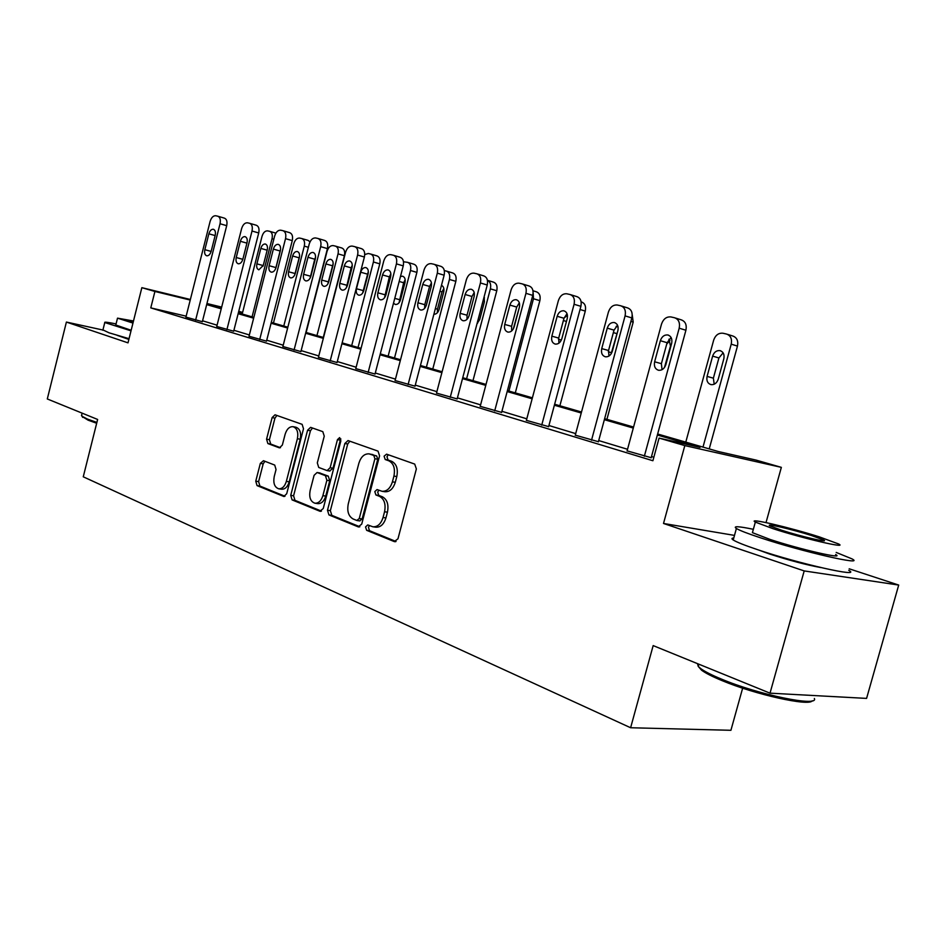 <?xml version="1.0" encoding="UTF-8"?>
<svg xmlns="http://www.w3.org/2000/svg" width="946" height="946" viewBox="0 0 946 946"><rect width="100%" height="100%" fill="white"/><g stroke="black" fill="none" stroke-linecap="round" stroke-linejoin="round"><path stroke-width="1.42" d="M365.546 526.934L366.634 530.316L394.293 541.597L397.97 538.806L416.37 468.92L414.703 464.084L386.595 454.163L384.088 456.185L385.199 459.508L388.771 460.785C393.654 463.327 395.369 468.424 393.926 476.075L392.413 481.845C390.284 488.396 386.819 491.542 382.007 491.281L377.052 489.555L374.805 491.613L375.905 494.959L379.452 496.319C384.301 498.98 385.992 504.123 384.561 511.762L383.047 517.509C380.978 523.93 377.584 527.028 372.878 526.792L367.746 524.924L365.546 526.934M369.531 525.609L368.432 527.324L369.531 530.706L396.031 541.502M388.333 454.778L386.949 456.705L388.061 460.016L391.644 461.293L388.771 460.785M378.908 490.241L377.679 492.062L378.778 495.408L382.338 496.768L379.452 496.319M117.079 335.31L128.869 339.425M758.503 549.969L769.441 553.966C789.378 560.41 806.548 564.951 820.927 567.576M263.461 460.714L260.339 463.386L255.763 481.183L257.052 485.605L283.835 496.484L286.709 493.729L303.5 428.775L302.117 424.34L275.026 414.797L272.117 417.612L266.559 439.192L267.872 443.556L279.448 447.872L282.346 445.069L285.136 434.261C286.792 429.035 289.429 426.516 293.035 426.681C297.091 428.195 298.534 432.204 297.387 438.719L286.354 481.384C284.758 486.469 282.192 488.94 278.692 488.786C274.553 487.261 273.063 483.181 274.222 476.571L276.043 469.523L274.718 465.077L263.461 460.714M186.149 316.177L150.781 307.888L154.919 291.463L141.853 287.667L190.371 299.492M770.02 693.17L804.195 570.923L898.7 585.066L866.583 698.396L770.02 693.17L653.166 645.598L630.615 727.746L83.26 476.808L97.627 419.456L47.3 398.964L66.397 322.066L128.006 342.854L141.853 287.667M734.486 535.401L663.513 523.469L804.195 570.923M663.513 523.469L684.821 445.59L659.066 438.093L700.016 447.375L657.364 435.03M150.781 307.888L652.894 460.737L659.066 438.093M327.482 510.249L328.948 514.931L358.191 526.863L361.715 524.119L379.583 455.842L378.01 451.124L348.022 440.564L344.864 443.485L327.482 510.249L330.355 510.663L331.821 515.345L359.847 526.756M319.89 511.242L292.101 499.902L290.729 495.349L307.58 430.229L310.607 427.356L322.811 431.648L324.253 436.153L317.312 462.901L318.743 467.466L327.091 470.588L330.142 467.726L337.45 439.642L339.638 437.596L340.856 440.848L323.248 508.534L319.89 511.242L320.718 511.36M102.913 330.024L66.397 322.066M630.615 727.746L730.915 730.3L742.645 688.168M653.852 457.237L651.51 456.528M627.529 449.279L598.712 440.564M575.7 433.611L548.94 425.523M526.804 418.83L501.912 411.297M480.603 404.864L457.426 397.852M436.886 391.644L415.282 385.117M395.452 379.121L375.29 373.02M356.145 367.237L337.296 361.538M318.778 355.933L301.159 350.611M283.232 345.195L266.737 340.205M249.366 334.955L233.91 330.284M217.072 325.188L202.574 320.812M627.103 450.875L651.191 457.71M575.274 435.16L598.404 441.711M526.39 420.343L548.633 426.634M480.201 406.342L501.628 412.385M436.508 393.098L457.155 398.916M395.085 380.54L415.01 386.145M355.779 368.621L375.03 374.025M318.424 357.292L337.048 362.519M282.889 346.52L300.911 351.569M249.035 336.256L266.5 341.139M216.74 326.465L233.674 331.195M185.913 317.111L202.349 321.699M238.747 311.317L242.614 312.428M657.647 434.001L718.345 451.538L756.055 460.087L781.349 467.359L684.821 445.59M766.024 522.582L781.349 467.359M898.7 585.066L849.189 568.794M206.961 303.524L221.66 307.107M190.229 300.059L154.919 291.463M633.288 428.065L604.352 419.693M581.246 413L554.38 405.231M532.149 398.798L507.162 391.561M485.771 385.365L462.511 378.637M441.888 372.665L420.19 366.398M400.3 360.627L380.055 354.774M360.828 349.204L341.92 343.741M323.319 338.361L305.641 333.24M287.643 328.026L271.088 323.236M253.646 318.187L238.132 313.705M221.234 308.81L206.689 304.6M221.518 307.675L213.252 305.664L221.435 308.018M238.333 312.901L253.859 317.383M271.289 322.42L287.856 327.21M305.854 332.401L323.544 337.509M342.133 342.878L361.053 348.341M380.28 353.899L400.525 359.74M420.426 365.499L442.125 371.754M462.748 377.714L486.019 384.431M507.423 390.615L532.409 397.828M554.64 404.249L581.506 412.018M604.624 418.688L633.572 427.048M242.519 312.783L238.617 311.825M373.15 526.827L375.763 527.194C380.481 527.43 383.863 524.344 385.933 517.935L383.047 517.509M382.338 496.768C387.174 499.429 388.877 504.561 387.446 512.188L385.933 517.935M382.007 491.281L384.88 491.743C389.693 492.003 393.169 488.857 395.286 482.318L392.413 481.845M391.644 461.293C396.516 463.836 398.242 468.932 396.8 476.559L395.286 482.318M349.878 441.203L347.714 444.017L330.355 510.663M356.796 520.454L359.255 518.526L374.9 458.739L373.8 455.44L369.141 453.867C364.387 453.607 360.958 456.741 358.865 463.256L348.294 503.78C346.863 511.23 348.483 516.291 353.154 518.987L356.796 520.454M359.681 520.856L362.141 518.94L359.255 518.526M369.141 453.867L376.662 455.948L377.761 459.248L362.141 518.94M321.463 511.124L294.963 500.328L292.101 499.902M312.487 428.006L310.43 430.761L293.591 495.775L294.963 500.328M329.634 470.978L333.004 468.211L340.3 440.162L337.45 439.642M340.867 438.944L340.3 440.162M310.122 490.607C308.94 497.407 310.525 501.617 314.888 503.201C318.565 503.378 321.226 500.86 322.882 495.657L326.878 480.272L325.424 475.661L317.087 472.503L314.084 475.341L310.122 490.607M314.888 503.201L317.761 503.627C321.439 503.792 324.1 501.285 325.743 496.094L322.882 495.657M319.594 472.953L328.297 476.134L329.74 480.734L325.743 496.094M278.692 488.786L281.541 489.224C285.053 489.378 287.608 486.918 289.216 481.821L286.354 481.384M293.035 426.681L295.885 427.214C299.929 428.715 301.384 432.724 300.237 439.228L289.216 481.821M276.93 415.448L274.943 418.144L269.397 439.689L270.71 444.052L280.477 447.718M264.939 461.281L263.189 463.847L258.613 481.62L259.902 486.031L284.994 496.26M709.228 448.901L737.466 346.082C738.448 340.832 736.863 337.462 732.736 335.984L727.427 334.328M685.779 442.125L713.674 340.134C715.483 335.12 718.582 332.815 722.957 333.24L726.493 334.033C730.631 335.511 732.204 338.893 731.223 344.167L702.996 447.103M723.111 352.846L718.913 357.955L713.379 378.164L714.195 384.23M712.634 356.11L707.088 376.413C706.295 380.718 707.596 383.449 710.99 384.632C714.407 384.939 716.82 383.13 718.239 379.192L723.832 358.771C724.624 354.514 723.347 351.794 720.001 350.623C716.524 350.292 714.076 352.125 712.634 356.11L718.913 357.955M627.068 451.017L661.49 324.159C663.347 318.944 666.481 316.532 670.891 316.934L674.474 317.726C678.637 319.216 680.209 322.704 679.193 328.191L644.344 456.256M651.144 457.864L685.909 330.249L679.193 328.191M660.355 340.714C661.822 336.575 664.305 334.659 667.817 334.967C671.187 336.149 672.464 338.964 671.648 343.386L665.878 364.588C664.423 368.68 661.975 370.572 658.534 370.276C655.105 369.082 653.804 366.256 654.632 361.786L660.355 340.714L667.096 342.7L671.092 337.497M662.034 369.697L661.396 363.678L667.096 342.7M675.397 318.022L681.191 319.831C685.353 321.321 686.926 324.797 685.909 330.249M812.212 700.809C809.338 706.579 754.896 694.459 721.904 680.552C712.35 676.603 705.586 673.162 701.589 670.217L698.302 666.469M697.486 663.643L698.254 666.433L700.655 668.538C704.735 671.542 711.664 675.066 721.455 679.098C758.55 694.754 819.035 707.206 814.352 698.479M753.347 529.299C738.353 526.201 732.701 525.941 736.39 528.495C739.748 530.505 747.837 533.627 760.655 537.848C802.314 551.719 866.37 566.347 851.979 558.873L836.205 552.44M733.753 538.038C731.577 538.108 731.388 538.759 733.221 539.977C736.544 542.082 744.597 545.298 757.391 549.602C798.956 563.745 863.048 578.16 848.763 570.332M835.614 554.51C845.736 559.843 800.032 549.39 770.115 539.457L752.413 532.657L752.768 531.38M773.095 528.708C803.083 538.475 848.763 549.058 838.582 543.962L819.626 536.985C790.016 527.478 746.335 517.296 755.346 522.097L773.095 528.708M811.585 535.554C792.464 529.405 764.096 522.795 770.032 525.917L781.609 530.221C800.895 536.488 830.091 543.252 823.67 540.012L811.585 535.554M698.278 666.362L698.574 665.298M96.681 423.264L88.061 420.154L82.136 416.453M81.687 414.963L82.03 416.275L87.481 419.09L96.882 422.448M116.074 323.922C107.856 322.243 104.095 321.782 104.781 322.539L131.021 330.828M102.937 329.906L109.062 332.815L129.046 338.692M131.163 330.272L115.802 325.01M133.492 321.001L117.517 318.152L132.972 323.083M133.362 321.486L127.509 320.647L133.09 322.574M669.969 340.536L666.729 344.048M664.459 367.545L670.489 346.059L668.928 339.224M606.918 419.35L633.193 322.113L632.235 314.841M617.892 330.627L611.069 353.993M618.081 326.961L616.165 326.335M575.239 435.302L608.408 312.085C610.182 307.024 613.162 304.659 617.324 305.026L620.682 305.771C624.608 307.19 626.075 310.56 625.081 315.881L591.522 440.233M598.369 441.853L631.845 317.939L625.081 315.881M607.249 328.144C608.656 324.111 611.01 322.243 614.321 322.527C617.49 323.65 618.684 326.37 617.88 330.651L612.322 351.25C610.939 355.223 608.609 357.068 605.357 356.808C602.141 355.672 600.935 352.941 601.727 348.613L607.249 328.144L614.037 330.119L617.537 325.235M608.964 356.051L608.55 350.505L614.037 330.119M621.51 306.031L627.446 307.864C631.372 309.295 632.839 312.641 631.845 317.939M526.354 420.462L558.353 300.698C560.067 295.779 562.882 293.473 566.808 293.792L569.989 294.502C573.69 295.862 575.05 299.113 574.08 304.281L541.727 425.132M548.597 426.764L580.891 306.327L574.08 304.281M557.17 316.283C558.518 312.369 560.765 310.536 563.887 310.796C566.879 311.873 567.99 314.498 567.21 318.66L561.853 338.668C560.517 342.535 558.306 344.344 555.231 344.108C552.204 343.02 551.069 340.383 551.849 336.173L557.17 316.283L563.993 318.27L567.032 313.694M558.92 343.161L558.696 338.077L563.993 318.27M570.722 294.726L576.788 296.595C580.489 297.943 581.849 301.195 580.891 306.327M559.878 405.763L585.278 311.092C586.189 306.268 584.9 303.205 581.412 301.928L581.128 301.833M567.446 315.349L564.076 317.951M515.298 392.886L539.87 300.651C540.757 295.956 539.539 292.988 536.24 291.758L532.976 290.765M533.142 292.681L533.473 298.759L508.913 391.053M519.342 307.391L513.252 329.054M472.976 380.67L496.78 290.741C497.643 286.165 496.508 283.28 493.374 282.109L487.509 280.347M487.427 280.312C490.253 281.719 491.234 284.557 490.383 288.861L466.591 378.826M484.47 297.789L483.619 298.747M477.411 322.219L477.612 323.201M477.021 323.686L479.705 319.559L484.423 301.703L484.127 296.831M480.178 406.461L511.077 289.949C512.72 285.148 515.404 282.901 519.118 283.197L522.121 283.859C525.609 285.16 526.887 288.317 525.941 293.331L494.699 410.86M501.593 412.503L532.764 295.377L525.941 293.331M509.882 305.085C511.183 301.277 513.311 299.492 516.268 299.716C519.082 300.745 520.123 303.288 519.366 307.332L514.186 326.796C512.909 330.556 510.805 332.33 507.896 332.105C505.034 331.076 503.982 328.522 504.738 324.443L509.882 305.085L516.717 307.06L519.33 302.815M511.668 330.958L511.597 326.335L516.717 307.06M522.771 284.06L528.932 285.94C532.421 287.229 533.698 290.375 532.764 295.377M436.473 393.193L466.354 279.78C467.927 275.109 470.481 272.897 474.005 273.169L476.843 273.796C480.154 275.038 481.337 278.1 480.426 282.972L450.225 397.367M457.119 399.023L487.249 285.006L480.426 282.972M465.136 294.49C466.39 290.789 468.412 289.027 471.214 289.24C473.887 290.221 474.857 292.681 474.112 296.618L469.121 315.562C467.88 319.228 465.881 320.966 463.114 320.765C460.418 319.772 459.437 317.3 460.17 313.327L465.136 294.49L471.971 296.465L474.206 292.574M466.981 319.37L467.028 315.219L471.971 296.465M477.434 273.973L483.666 275.854C486.965 277.095 488.16 280.146 487.249 285.006M395.061 380.635L423.974 270.142C425.499 265.59 427.935 263.426 431.27 263.662L433.966 264.265C437.087 265.448 438.211 268.416 437.312 273.169L408.093 384.584M414.987 386.24L444.135 275.191L437.312 273.169M422.756 284.462C423.962 280.844 425.889 279.129 428.55 279.318C431.08 280.252 431.979 282.641 431.258 286.472L426.421 304.919C425.227 308.502 423.323 310.205 420.698 310.016C418.144 309.07 417.221 306.67 417.943 302.803L422.756 284.462L429.579 286.413L431.435 282.901M424.636 308.361L424.789 304.683L429.579 286.413M434.486 264.419L440.777 266.311C443.911 267.493 445.034 270.461 444.135 275.191M432.771 369.058L455.842 281.329C456.682 276.871 455.617 274.068 452.637 272.933L446.725 271.171M444.324 270.591L446.24 271.029C449.22 272.164 450.284 274.967 449.445 279.448L426.386 367.214M443.851 288.495L442.007 291.9L437.478 309.153L437.359 312.736M433.883 314.249C436.307 314.285 438.057 312.677 439.133 309.413L443.709 291.995C444.372 288.636 443.627 286.413 441.475 285.325L441.475 285.325M355.755 368.715L383.769 260.99C385.235 256.555 387.553 254.439 390.733 254.651L393.288 255.219C396.256 256.354 397.296 259.239 396.421 263.875L368.136 372.464M375.006 374.119L403.244 265.873L396.421 263.875M382.539 274.943C383.698 271.407 385.542 269.728 388.073 269.894C390.473 270.804 391.313 273.122 390.615 276.847L385.933 294.833C384.774 298.321 382.953 299.988 380.458 299.823C378.033 298.912 377.182 296.583 377.88 292.822L382.539 274.943L389.35 276.882L390.864 273.784M384.49 297.86L389.35 276.882M393.761 255.361L400.087 257.253C403.055 258.388 404.108 261.262 403.244 265.873M394.506 358.002L416.89 272.377C417.706 268.025 416.701 265.294 413.875 264.206L407.927 262.444M403.504 261.77L407.49 262.314C410.328 263.402 411.321 266.133 410.493 270.509L388.132 356.169M405.184 279.697L403.658 282.748L399.07 302.744M393.501 303.205L395.322 304.47C397.71 304.636 399.449 303.063 400.536 299.764L404.983 282.771C405.645 279.247 404.829 277.048 402.547 276.185L400.465 276.492M318.412 357.375L345.562 252.298C346.981 247.97 349.204 245.901 352.231 246.09L354.655 246.634C357.47 247.722 358.451 250.524 357.6 255.042L330.178 360.946M337.024 362.602L364.387 257.028L357.6 255.042M344.332 265.897C345.456 262.444 347.217 260.8 349.63 260.954C351.9 261.829 352.692 264.076 352.007 267.706L347.466 285.243C346.354 288.66 344.616 290.292 342.239 290.138C339.933 289.263 339.129 286.993 339.815 283.339L344.332 265.897L351.132 267.824L352.29 265.187M346.354 287.809L351.132 267.824M355.081 246.764L361.443 248.644C364.257 249.744 365.239 252.535 364.387 257.028M358.049 347.478L379.784 263.851C380.588 259.594 379.642 256.945 376.946 255.893L370.974 254.131M364.742 254.569L368.254 253.493L370.572 254.013C373.268 255.065 374.214 257.726 373.41 261.995L351.687 345.645M368.337 271.372L362.602 293.165M360.733 272.223L356.453 288.743C355.802 292.208 356.583 294.348 358.782 295.187C361.053 295.341 362.72 293.804 363.784 290.576L368.089 273.973C368.739 270.532 367.97 268.392 365.795 267.564C363.5 267.411 361.81 268.96 360.733 272.223L367.119 274.033M282.866 346.603L309.224 244.033C310.595 239.811 312.724 237.777 315.597 237.954L317.915 238.463C320.588 239.515 321.51 242.247 320.682 246.646L294.076 349.996M300.887 351.64L327.446 248.609L320.682 246.646M307.982 257.288C309.082 253.93 310.761 252.31 313.055 252.452C315.219 253.28 315.964 255.479 315.302 259.015L310.891 276.126C309.815 279.46 308.148 281.057 305.877 280.927C303.701 280.087 302.945 277.888 303.607 274.316L307.982 257.288L314.758 259.204L315.574 257.135M310.111 278.136L314.758 259.204M318.305 238.581L324.667 240.461C327.351 241.514 328.274 244.234 327.446 248.609M323.284 337.438L344.403 255.716C345.184 251.553 344.297 248.975 341.719 247.958L335.735 246.208M306.149 332.484L327.056 251.352C328.368 247.344 330.402 245.428 333.158 245.605L335.381 246.102C337.947 247.107 338.834 249.697 338.041 253.871L316.945 335.605M333.181 263.496L327.836 283.954M325.897 263.922L321.735 280.063C321.108 283.445 321.829 285.538 323.934 286.342C326.098 286.472 327.694 284.959 328.723 281.802L332.909 265.59C333.548 262.231 332.826 260.15 330.757 259.346C328.558 259.204 326.938 260.729 325.897 263.922L332.259 265.708M249.011 336.327L274.612 236.169C275.936 232.03 277.982 230.044 280.726 230.197L282.925 230.682C285.467 231.699 286.342 234.348 285.526 238.652L259.689 339.567M266.476 341.21L292.267 240.603L285.526 238.652M273.37 249.094C274.423 245.806 276.043 244.222 278.23 244.352C280.288 245.156 280.986 247.284 280.335 250.737L276.066 267.446C275.014 270.71 273.418 272.271 271.254 272.152C269.172 271.348 268.463 269.196 269.125 265.72L273.37 249.094L280.111 250.997L280.536 249.72M275.653 268.664L280.111 250.997M283.28 230.789L289.653 232.669C292.208 233.674 293.071 236.323 292.267 240.603M273.453 323.047L293.792 243.713C295.057 239.787 297.02 237.907 299.657 238.073L301.774 238.546C304.222 239.515 305.061 242.046 304.293 246.114L283.776 326.027M299.575 256.118L294.679 275.038M302.105 238.64L308.089 240.39L310.04 241.845M292.633 255.988L288.589 271.774C287.962 275.073 288.66 277.107 290.659 277.888C292.728 278.018 294.265 276.528 295.27 273.441L299.338 257.584C299.953 254.308 299.279 252.275 297.292 251.506C295.199 251.376 293.638 252.866 292.633 255.988L298.96 257.773M216.729 326.536L241.608 228.66C242.897 224.616 244.848 222.665 247.474 222.807L249.567 223.268C252.003 224.249 252.819 226.827 252.014 231.025L226.91 329.622M233.662 331.266L258.719 232.964L252.014 231.025M240.367 241.277C241.384 238.073 242.945 236.512 245.026 236.63C246.989 237.399 247.651 239.48 247.012 242.85L242.862 259.18C241.845 262.361 240.308 263.899 238.25 263.792C236.264 263.012 235.601 260.919 236.24 257.525L240.367 241.277L246.941 243.134M249.898 223.374L256.26 225.231C258.696 226.2 259.511 228.778 258.719 232.964M242.2 314.025L262.007 236.405C263.225 232.574 265.105 230.729 267.635 230.871L269.657 231.321C271.999 232.267 272.791 234.726 272.034 238.711L252.074 316.875M267.351 249.46L263.083 266.11M260.836 248.408L256.898 263.851C256.295 267.079 256.945 269.066 258.849 269.811L263.284 265.448L267.245 249.933C267.848 246.729 267.21 244.754 265.318 243.997C263.307 243.891 261.817 245.357 260.836 248.408L267.139 250.182M185.901 317.182L210.095 221.494C211.348 217.545 213.228 215.629 215.723 215.747L217.734 216.196C220.051 217.131 220.82 219.661 220.04 223.753L195.621 320.126M202.326 321.758L226.697 225.668L220.04 223.753M208.865 233.816C209.858 230.682 211.348 229.157 213.335 229.251C215.215 229.996 215.83 232.018 215.203 235.318L211.171 251.281C210.189 254.391 208.711 255.905 206.736 255.81C204.844 255.053 204.218 253.02 204.844 249.697L208.865 233.816L215.144 235.578M218.029 216.279L224.379 218.136C226.709 219.07 227.478 221.589 226.697 225.668M369.531 530.706L366.634 530.316M388.061 460.016L385.199 459.508M378.778 495.408L375.905 494.959M387.446 512.188L384.561 511.762M396.8 476.559L393.926 476.075M395.298 541.727L394.293 541.597M347.714 444.017L344.864 443.485M359.113 526.993L358.191 526.863M331.821 515.345L328.948 514.931M377.761 459.248L374.9 458.739M376.662 455.948L373.8 455.44M372.972 454.636L370.111 454.115M293.591 495.775L290.729 495.349M310.43 430.761L307.58 430.229M333.004 468.211L330.142 467.726M329.74 480.734L326.878 480.272M328.297 476.134L325.424 475.661M320.268 473.071L317.407 472.598M300.237 439.228L297.387 438.719M270.71 444.052L267.872 443.556M269.397 439.689L266.559 439.192M274.943 418.144L272.117 417.612M284.238 496.496L283.493 496.39M259.902 486.031L257.052 485.605M258.613 481.62L255.763 481.183M263.189 463.847L260.339 463.386M731.223 344.167L737.466 346.082M713.379 378.164L707.088 376.413M654.632 361.786L661.396 363.678M630.911 321.415L633.193 322.113M616.473 333.512L613.363 332.614M611.317 352.633L608.29 351.794M601.727 348.613L608.55 350.505M551.849 336.173L558.696 338.077M580.028 309.519L585.278 311.092M566.465 321.439L563.378 320.552M561.356 340.063L558.459 339.259M533.473 298.759L539.87 300.651M490.383 288.861L496.78 290.741M504.738 324.443L511.597 326.335M460.17 313.327L467.028 315.219M417.943 302.803L424.789 304.683M449.445 279.448L455.842 281.329M442.007 291.9L439.902 291.297M437.478 309.153L435.373 308.573M377.88 292.822L384.715 294.691M410.493 270.509L416.89 272.377M403.658 282.748L399.177 281.47M399.259 299.598L394.766 298.368M339.815 283.339L346.626 285.195M373.41 261.995L379.784 263.851M362.85 290.481L356.453 288.743M303.607 274.316L310.394 276.161M338.041 253.871L344.403 255.716M328.108 281.79L321.735 280.063M269.125 265.72L275.865 267.564M304.293 246.114L308.384 247.296M294.927 273.489L288.589 271.774M236.24 257.525L242.815 259.322M272.034 238.711L273.832 239.232M269.965 231.415L275.877 233.142M263.213 265.566L256.898 263.851M204.844 249.697L211.135 251.411M359.953 520.939L357.068 520.537M329.953 471.061L327.091 470.588M319.949 472.976L317.087 472.503M720.71 350.836L720.001 350.623M667.817 334.967L668.526 335.18M698.869 664.21L698.254 666.433M823.446 540.793L823.67 540.012M752.413 532.657L755.346 522.097M736.39 528.495L733.221 539.977M701.589 670.217L700.655 668.538M82.136 413.154L81.51 415.696M115.731 325.258L117.517 318.152M104.781 322.539L102.854 330.272M82.728 417.399L82.03 416.275M614.321 322.527L614.959 322.716"/></g></svg>
